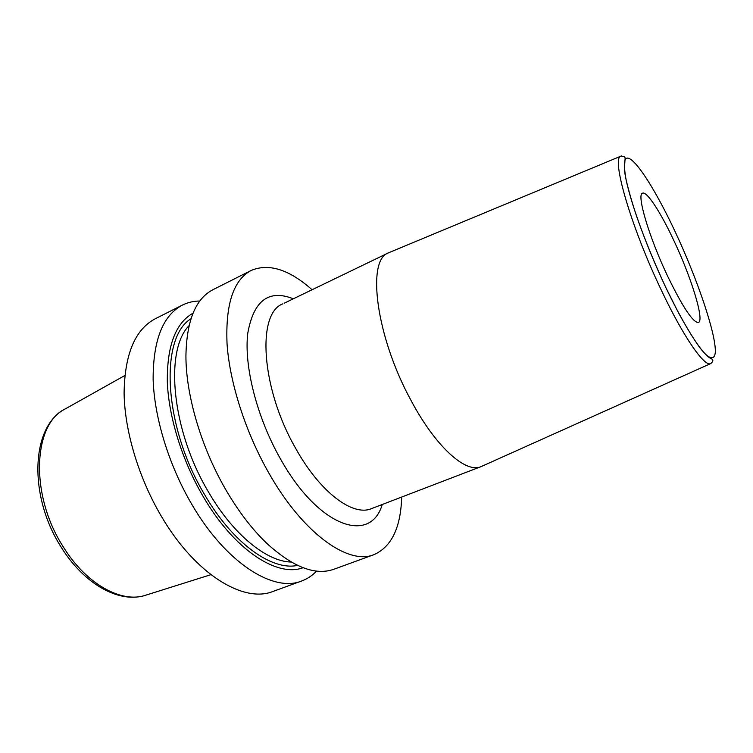 <?xml version="1.0" encoding="UTF-8"?>
<svg xmlns="http://www.w3.org/2000/svg" width="753" height="753" viewBox="0 0 753 753"><rect width="100%" height="100%" fill="white"/><g stroke="black" fill="none" stroke-linecap="round" stroke-linejoin="round"><path stroke-width="1.13" d="M199.837 301.021C193.606 301.049 187.779 302.414 182.377 305.097L155.269 318.754C135.06 329.438 124.669 354.249 124.094 393.207C124.669 431.158 138.816 478.362 161.697 516.85C195.592 574.558 243.925 603.445 273.113 591.397L301.642 581.005C307.299 578.906 312.279 575.603 316.571 571.075M373.987 554.641L333.984 569.221C315.507 575.819 293.218 567.291 267.108 543.647C252.406 529.66 238.72 511.824 226.051 490.147C201.286 447.762 185.85 395.109 185.925 355.84C186.593 320.627 195.658 298.546 213.127 289.613L251.154 270.459C233.392 279.9 225.363 304.438 227.058 344.065C229.759 382.75 245.422 431.855 268.539 472.507C302.838 533.463 348.432 565.456 373.987 554.641C391.541 546.829 400.775 527.627 401.688 497.046M182.377 305.097C162.836 315.441 153.094 340.196 153.132 379.343C154.29 417.51 168.851 465.26 191.808 504.35C225.834 562.971 273.443 592.724 301.642 581.005M303.054 567.715C277.048 577.664 233.844 549.662 202.971 496.171C182.094 460.422 168.691 416.964 167.326 381.978C166.912 346.051 175.487 323.112 193.032 313.173M251.154 270.459C268.868 263.032 289.18 269.452 312.071 289.745M284.352 303.139L388.473 252.848C366.429 259.757 375.907 336.158 410.809 400.012C435.45 446.651 465.749 473.599 480.903 466.681L481.892 466.258M388.473 252.848L389.452 252.415M667.789 276.492C682.839 307.346 693.052 322.679 698.417 322.51C704.695 320.703 691.395 277.575 673.888 240.631C660.786 212.497 646.818 190.904 642.516 193.192C636.323 194.105 649.086 237.383 667.789 276.492M124.8 375.54L65.605 408.719C33.254 423.393 29.442 494.147 62.923 546.292C86.134 584.432 122.052 603.812 146.157 595.068L210.878 574.68M189.041 325.673C164.418 350.427 171.637 430.49 208.449 491.935C233.166 534.705 266.769 561.653 291.213 562.049M297.567 565.381C272.068 571.094 232.809 543.431 204.524 494.457C163.316 426.019 159.561 337.56 190.97 318.773M293.331 298.8C268.83 289.067 253.648 300.513 247.784 333.155C243.812 365.591 256.717 416.964 280.21 458.445C318.66 527.684 370.504 544.438 382.251 504.501M282.94 303.817C256.641 313.032 260.896 388.171 295.694 448.411C320.129 492.5 353.025 516.737 371.474 508.633L372.933 508.068M388.859 252.669L620.961 156.116L624.67 156.68L625.131 158.074L624.378 169.321C626.882 192.815 644.512 242.287 665.887 287.674L678.387 312.608C686.52 327.442 693.795 339.311 700.234 348.215C709.806 359.868 711.679 358.456 712.197 359.322C713.411 360.358 712.903 361.788 710.653 363.605C704.441 367.078 683.526 337.099 661.558 290.658C630.948 226.982 610.881 157.349 620.961 156.116L621.705 155.899M665.887 287.646C654.517 263.258 644.756 239.473 636.605 216.28C631.852 201.936 628.313 189.54 625.969 179.11C624.378 170.093 624.068 163.702 625.028 159.928C629.79 149.555 653.388 184.984 675.347 232.103C697.363 279.128 715.783 333.108 715.35 351.858C714.804 359.068 711.171 359.821 704.601 353.326C695.207 343.01 680.778 318.754 665.887 287.646M65.605 408.719C30.929 425.774 28.2 495.173 60.758 546.499M146.157 595.068C119.454 604.16 83.856 584.112 60.889 546.716M371.474 508.633L480.903 466.681M710.653 363.605L481.299 466.521"/></g></svg>
